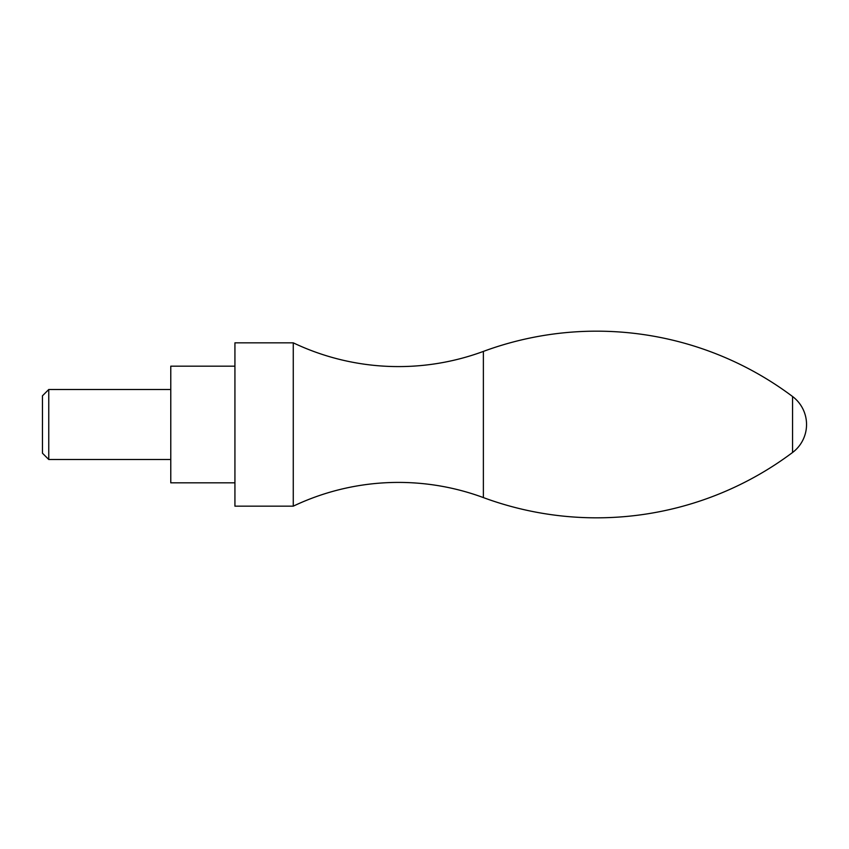 <?xml version="1.0" encoding="UTF-8"?>
<svg xmlns="http://www.w3.org/2000/svg" width="849" height="849" viewBox="0 0 849 849"><rect width="100%" height="100%" fill="white"/><g stroke="black" fill="none" stroke-linecap="round" stroke-linejoin="round"><path stroke-width="1.27" d="M792.552 396.504A326.642 326.642 0 0 0 483.378 351.412A244.979 244.979 0 0 1 293.266 342.837L293.266 506.163A244.979 244.979 0 0 1 483.378 497.588A326.642 326.642 0 0 0 792.552 452.496A35 35 0 0 0 792.552 396.504L792.552 452.496M293.266 506.163L234.929 506.163L234.929 342.837L293.266 342.837M234.929 366.174L234.929 482.826L170.776 482.826L170.776 366.174L234.929 366.174M42.45 395.814L42.471 424.5L42.45 395.814L48.754 389.5L170.776 389.5L170.776 459.5L48.754 459.5L42.471 453.217L42.45 424.5L42.471 453.217M48.754 389.5L48.754 459.5M483.378 351.412L483.378 497.588"/></g></svg>
